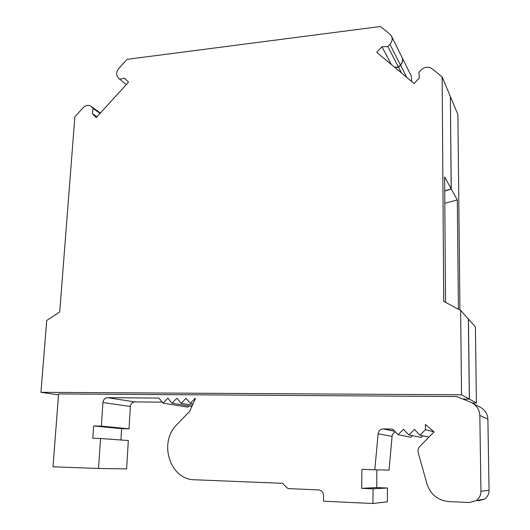<?xml version="1.0" encoding="UTF-8"?>
<svg xmlns="http://www.w3.org/2000/svg" width="530" height="530" viewBox="0 0 530 530"><rect width="100%" height="100%" fill="white"/><g stroke="black" fill="none" stroke-linecap="round" stroke-linejoin="round"><path stroke-width="0.79" d="M372.934 503.5L373.054 488.806L387.443 488.011L387.37 501.811L372.934 503.5L323.466 501.208L323.572 495.649C323.313 492.277 321.624 490.356 318.497 489.892L287.949 488.6L282.51 483.314L194.656 479.783C169.719 479.849 158.245 442.172 177 424.477L189.654 411.359L195.431 398.613L195.173 398.361L190.33 403.39L185.99 398.288L181.174 403.297L176.881 398.216L172.084 403.204L191.86 406.49M433.984 431.831L425.424 429.684L425.411 424.411L434.03 431.87L419.184 447.115L417.984 449.738L418.117 452.256L426.988 483.969C430.585 494.536 437.846 500.419 448.777 501.605L469.5 502.519L476.165 500.658C479.299 498.399 480.889 495.272 480.942 491.283L479.835 415.454C479.431 409.273 476.404 404.874 470.753 402.263L456.708 396.539L58.585 393.923L53.013 466.798L98.534 468.487L100.534 438.495L92.796 438.303L93.644 425.961L101.362 426.107L102.933 402.515C103.39 399.554 104.927 397.937 107.544 397.666L158.848 398.07L163.061 403.118L167.831 398.143L172.084 403.204M445.544 302.345L444.617 176.921L451.176 188.819L450.361 96.533L442.152 76.949L443.723 301.365L460.63 310.434L468.354 319.02L469.348 399.09L462.856 399.044M469.348 399.09L461.537 394.81L40.949 392.313L46.719 320.471L59.718 311.985L74.862 116.805L83.058 107.789C85.535 105.357 88.059 104.788 90.643 106.079L100.322 113.069M58.512 394.89L40.949 392.313M472.19 402.939L476.437 402.979L475.383 326.831L468.354 319.06M462.955 399.083L469.421 399.13L476.437 402.979M391.637 36.418L401.839 57.002C403.111 59.731 402.634 62.381 400.422 64.958L398.421 67.072L394.539 67.191M451.176 188.819L444.723 190.913M469.421 399.13L468.427 319.1M444.723 191.085L451.255 188.965L450.361 96.652M406.742 77.387L400.521 65.157L398.52 67.264L394.764 67.383M400.521 65.157C402.707 62.619 403.197 60.003 401.985 57.3M192.443 405.205L181.174 403.297M193.052 403.86L190.33 403.39M387.443 488.011L376.717 487.58L361.699 488.335L361.897 469.335L374.809 469.772L378.122 433.832C378.606 430.923 380.268 429.287 383.104 428.909L392.703 429.075L398.09 434.726L403.529 429.274L408.961 434.951L414.433 429.479L419.926 435.176L425.424 429.684M373.054 488.806L361.699 488.335M376.717 487.58L376.85 469.825M395.473 431.983C393.492 432.738 392.352 434.202 392.067 436.362L389.04 470.143L374.809 469.772M412.473 435.667L410.922 437.224L398.09 434.726M422.827 435.799L421.178 437.442L408.961 434.951M428.922 437.111L419.926 435.176M442.152 76.949L432.116 68.734C428.399 66.323 424.709 66.734 421.039 69.973L418.899 72.232L419.435 77.89L414.076 83.521L376.731 52.318L381.944 46.786L387.834 46.554L389.928 44.328L400.422 64.958M91.577 106.835L93.114 108.445L92.326 113.566L96.182 117.607L128.512 82.163L124.55 78.195L119.714 79.228L118.144 77.645C115.991 74.889 116.196 71.841 118.766 68.502L127.101 59.334L380.5 26.5L389.981 34.258L391.432 36.007C392.757 38.842 392.253 41.618 389.928 44.328M460.63 310.434L461.537 394.81M381.944 46.786L391.352 64.534M387.834 46.554L398.421 67.072M119.714 79.228L126.312 84.568M92.326 113.566L96.93 116.792M93.114 108.445L100.044 113.374M100.534 438.495L128.32 440.529L126.597 468.891L98.534 468.487M120.939 439.993L121.648 428.664L93.644 425.961M121.648 428.664L129.028 428.816L101.362 426.107M129.028 428.816L130.387 406.49C130.804 403.688 132.261 402.157 134.766 401.906L162.273 402.171M188.925 406L187.819 407.146L163.061 403.118M459.934 310.057L457.874 114.453L450.44 96.718M411.605 81.454L411.386 76.274L402.131 57.598M478.318 500.837L484.579 499.094C487.514 496.968 489.005 494.046 489.051 490.31L487.892 419.203C487.501 413.407 484.645 409.273 479.325 406.808L473.356 403.641M458.423 309.248L457.31 199.942L451.255 188.965M401.475 72.988L398.52 67.264M457.31 199.942L444.816 203.268M392.067 436.362L378.122 433.832M394.777 431.248L383.475 428.902M130.387 406.49L102.933 402.515M134.766 401.906L107.544 397.666M480.942 491.283L489.051 490.31M479.835 415.454L487.892 419.203M394.876 431.347L383.104 428.909M100.369 113.016L91.18 106.464M476.165 500.658L484.579 499.094"/></g></svg>
